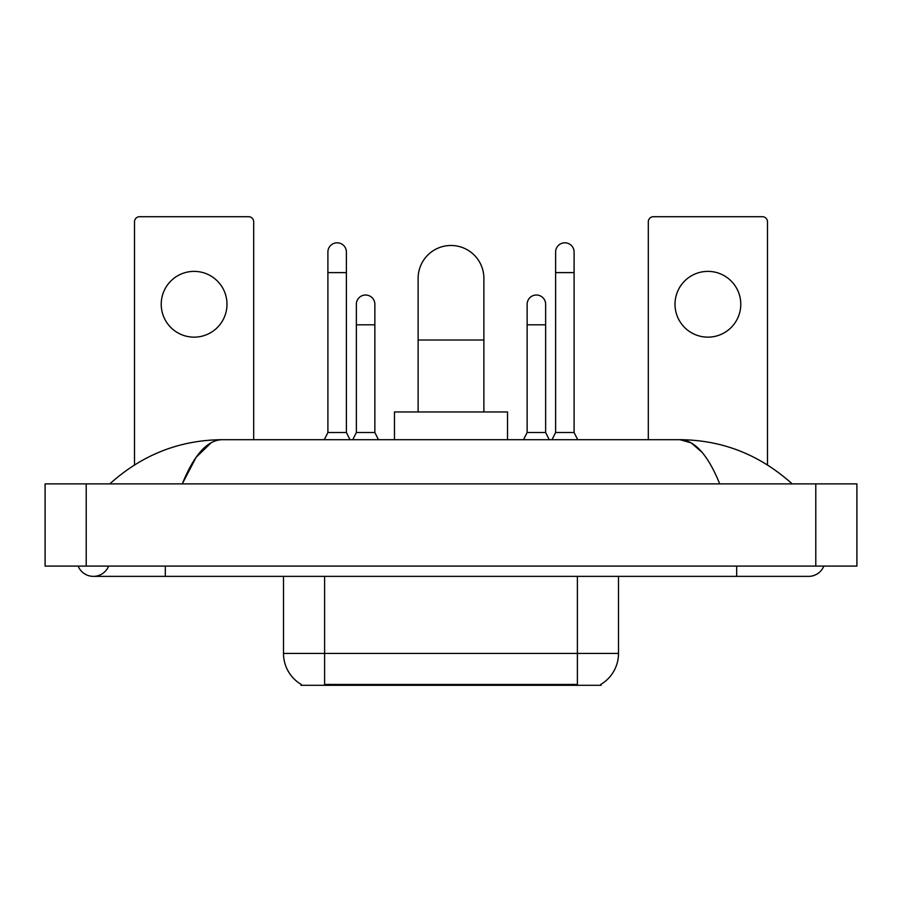 <?xml version="1.0" encoding="UTF-8"?>
<svg xmlns="http://www.w3.org/2000/svg" width="902" height="902" viewBox="0 0 902 902"><rect width="100%" height="100%" fill="white"/><g stroke="black" fill="none" stroke-linecap="round" stroke-linejoin="round"><path stroke-width="1.35" d="M601.025 684.28L601.025 685.294L300.975 685.294L300.975 684.28M301.279 684.46A35.967 35.967 0 0 1 283.499 653.431L324.607 653.431L324.607 684.46L577.393 684.46L577.393 653.431L618.501 653.431L618.501 576.367M283.499 653.431L283.499 576.367M600.721 684.46A35.967 35.967 0 0 0 618.501 653.431M194.099 271.378A32.878 32.878 0 0 0 161.221 304.256A32.878 32.878 0 0 0 194.099 337.145A32.878 32.878 0 0 0 226.988 304.256A32.878 32.878 0 0 0 194.099 271.378M253.699 439.691L253.699 221.847A5.141 5.141 0 0 0 248.569 216.705L139.641 216.705A5.141 5.141 0 0 0 134.499 221.847L134.499 464.902M418.122 411.955L418.122 278.368A32.878 32.878 0 0 1 451 245.479A32.878 32.878 0 0 1 483.878 278.368A32.878 32.878 0 0 0 451 245.479M483.878 411.955L483.878 278.368M507.522 439.691L507.522 411.955L394.478 411.955L394.478 439.691M324.303 439.691L327.9 432.498L346.391 432.498L349.987 439.691M346.391 432.498L346.391 252.053A9.245 9.245 0 0 0 337.145 242.807A9.245 9.245 0 0 1 337.72 242.83M327.9 432.498L327.9 272.607L346.391 272.607M327.9 272.607L327.9 252.053A9.245 9.245 0 0 1 337.145 242.807M552.013 439.691L555.609 432.498L574.1 432.498L577.697 439.691M574.1 432.498L574.1 252.053A9.245 9.245 0 0 0 564.855 242.807A9.245 9.245 0 0 1 565.441 242.83M555.609 432.498L555.609 272.607L574.1 272.607M555.609 272.607L555.609 252.053A9.245 9.245 0 0 1 564.855 242.807M352.761 439.691L356.358 432.498L374.86 432.498L378.457 439.691M374.86 432.498L374.86 304.256A9.245 9.245 0 0 0 366.189 295.033A9.245 9.245 0 0 1 374.86 304.256M356.358 432.498L356.358 324.81L374.86 324.81M356.358 324.81L356.358 304.256A9.245 9.245 0 0 1 366.189 295.033M523.543 439.691L527.14 432.498L545.642 432.498L549.239 439.691M545.642 432.498L545.642 304.256A9.245 9.245 0 0 0 536.972 295.033A9.245 9.245 0 0 1 545.642 304.256M527.14 432.498L527.14 324.81L545.642 324.81M527.14 324.81L527.14 304.256A9.245 9.245 0 0 1 536.972 295.033M707.901 271.378A32.878 32.878 0 0 0 675.012 304.256A32.878 32.878 0 0 0 707.901 337.145A32.878 32.878 0 0 0 740.779 304.256A32.878 32.878 0 0 0 707.901 271.378M767.501 464.902L767.501 221.847A5.141 5.141 0 0 0 762.359 216.705L653.431 216.705A5.141 5.141 0 0 0 648.301 221.847L648.301 439.691M78.158 566.095A16.439 16.439 0 0 0 108.635 566.095A16.439 16.439 0 0 1 78.158 566.095A16.439 16.439 0 0 0 93.402 576.367A16.439 16.439 0 0 1 78.158 566.095M823.842 566.095A16.439 16.439 0 0 1 808.598 576.367A16.439 16.439 0 0 0 823.842 566.095A16.439 16.439 0 0 1 808.598 576.367A16.439 16.439 0 0 0 823.842 566.095M719.728 483.878C707.946 454.867 694.709 440.131 680.018 439.691L221.982 439.691C207.291 440.131 194.054 454.867 182.272 483.878L196.106 457.314L211.316 442.589M86.209 483.878L856.9 483.878L856.9 566.095L45.1 566.095L45.1 483.878L86.209 483.878L86.209 566.095M788.664 480.71L792.159 483.878C759.822 454.755 722.434 440.029 680.018 439.691L691.214 442.882L701.948 452.195M113.336 480.71L109.841 483.878C142.031 454.822 179.408 440.086 221.982 439.691M573.289 685.294L573.289 684.28M328.711 685.294L328.711 684.28M324.607 576.367L324.607 653.431L577.393 653.431L577.393 576.367M418.122 340.02L483.878 340.02M736.675 566.095L736.675 576.367L808.598 576.367M165.325 566.095L165.325 576.367L736.675 576.367M815.791 483.878L815.791 566.095M165.325 576.367L93.402 576.367"/></g></svg>
